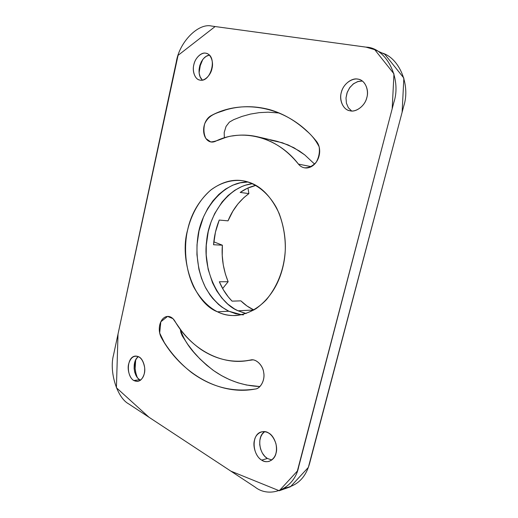 <?xml version="1.0" encoding="UTF-8"?>
<svg xmlns="http://www.w3.org/2000/svg" width="518" height="518" viewBox="0 0 518 518"><rect width="100%" height="100%" fill="white"/><g stroke="black" fill="none" stroke-linecap="round" stroke-linejoin="round"><path stroke-width="0.78" d="M255.853 185.386L247.228 188.325L240.197 192.424L248.893 193.615L247.954 187.995L248.893 193.615L243.887 197.611L237.989 203.852L232.893 211.13L228.024 220.849L219.244 220.059L215.462 232.077L213.552 244.742L222.364 245.202L213.817 241.822L222.364 245.202L222.241 255.549L223.277 264.957L225.388 274.067L228.14 281.721L219.334 281.76L223.387 289.834L228.36 297.008L232.09 301.152L240.87 300.854L246.989 305.996L253.911 309.984C249.158 307.789 244.807 304.746 240.87 300.854L232.09 301.152C226.787 295.797 222.533 289.329 219.334 281.76L228.14 281.721L222.643 288.539L228.14 281.721C223.323 269.826 221.393 257.647 222.364 245.202L213.552 244.742C214.199 236.078 216.097 227.855 219.244 220.059L228.024 220.849C232.556 209.602 239.51 200.524 248.893 193.615L240.197 192.424C245.079 188.979 250.298 186.635 255.853 185.386M253.885 309.997L238.047 310.787L253.833 310.004M246.134 313.539L238.047 310.787C217.884 302.7 202.557 269.224 206.65 240.948C208.689 215.184 228.27 186.266 252.493 183.683L245.545 185.172L241.809 186.538L234.648 190.371L228.024 195.558L222.086 201.968L214.711 213.513L210.968 222.241L208.249 231.559L206.274 245.215L206.196 254.966L208.152 269.328L212.516 282.75L216.699 290.844L221.821 298.025L227.784 304.105L234.473 308.909L238.047 310.787L244.846 313.228M243.408 314.905L235.684 313.727L228.865 311.24C220.001 306.818 212.328 299.126 205.84 288.163C198.038 272.992 195.506 253.904 197.766 237.594C200.557 210.554 223.394 181.183 248.109 182.006L240.281 182.809L232.705 185.204L225.511 189.102L218.861 194.373L212.898 200.88L207.744 208.463L203.496 216.932L199.009 230.899L197.015 244.742L196.937 254.629L198.886 269.192L201.541 278.412L205.232 287.011L209.907 294.774L212.587 298.29L218.564 304.454L221.84 307.07L228.865 311.24L217.482 311.81C194.146 303.101 179.066 259.596 187.574 230.083C190.935 214.387 198.543 201.152 210.392 190.365C222.986 180.905 235.509 178.101 247.96 181.954C260.567 185.638 270.959 196.121 279.131 213.41C285.936 231.947 287.147 250.006 282.757 267.586C278.431 285.14 269.509 298.847 255.983 308.709C241.99 316.634 229.157 317.663 217.482 311.81C223.012 314.543 229.176 315.786 235.975 315.533C246.549 314.555 257.342 309.129 266.349 299.76C277.752 285.8 284.052 269.399 285.256 250.55C285.716 235.968 282.789 220.836 276.657 208.081C267.709 191.731 254.765 182.796 242.579 180.704C232.291 179.455 221.186 182.414 211.247 189.679C198.342 200.362 189.964 217.327 186.888 233.424C183.909 250.194 185.839 270.519 193.667 286.92C200.259 298.789 208.197 307.09 217.482 311.81L228.865 311.24L241.608 314.776M279.286 113.015L268.143 112.179L259.272 112.639L250.531 114.064L241.984 116.421L233.689 119.658L229.383 122.112L226.055 126.418L224.197 132.478L224.352 137.898L224.197 132.478L226.055 126.418L229.383 122.112L233.689 119.658L241.984 116.421L250.531 114.064L259.272 112.639L268.143 112.179L279.286 113.015M270.616 140.151L282.401 142.774L293.861 147.695L304.726 154.876L314.614 164.122L304.726 154.876L299.385 151.003L288.189 144.949L277.065 141.297L257.064 136.674C273.031 140.592 286.823 149.734 298.433 164.096C276.955 136.001 241.11 128.218 215.417 141.323C212.749 142.489 210.282 142.288 208.016 140.715C205.808 139.031 204.403 136.454 203.807 132.977C203.302 129.468 203.749 126.016 205.147 122.624C206.624 119.282 208.663 116.926 211.279 115.559C242.936 98.329 288.416 106.209 316.407 141.272C318.667 144.088 319.761 147.604 319.677 151.826C319.464 156.054 318.123 159.764 315.65 162.95C313.099 166.032 310.152 167.709 306.805 167.981C303.477 168.104 300.686 166.809 298.433 164.096C300.026 166.077 302.013 167.32 304.383 167.819C308.767 167.968 312.717 166.084 316.239 162.173C318.939 157.284 319.91 152.156 319.146 146.782C315.838 140.365 311.7 135.114 306.721 131.028C295.415 120.629 283.016 113.481 269.509 109.589C254.293 105.627 239.627 105.75 225.511 109.965C217.987 112.93 209.272 113.766 204.662 123.873C203.386 129.39 203.814 134.291 205.95 138.584L210.755 141.938C218.123 141.459 225.09 136.454 233.009 135.878C240.889 134.602 248.905 134.868 257.064 136.674M180.27 329.195L180.879 332.55L182.239 335.852L187.749 344.34L193.583 351.929L199.909 358.909L206.708 365.229L213.947 370.823L221.587 375.654L229.584 379.662L237.898 382.796L246.477 385.016L259.919 386.545C242.948 385.852 227.234 380.335 212.768 369.988C199.288 359.097 186.169 347.092 180.27 329.195M365.986 47.132L211.72 26.075C198.167 22.662 179.325 42.372 176.334 61.72L113.546 354.934C109.007 371.322 116.9 397.636 128.671 403.885L254.934 486.972C270.02 499.087 294.502 488.791 298.653 466.873L393.816 102.499C401.994 78.147 385.942 47.507 365.986 47.132L215.138 26.541L178.062 55.355L118.02 334.058L116.408 387.742L149.009 417.262L230.892 471.153L279.267 490.753L297.345 471.063L392.178 108.767L393.965 73.854L374.741 49.676L365.986 47.132C385.942 47.507 401.994 78.147 393.816 102.499L298.653 466.873C294.502 488.791 270.02 499.087 254.934 486.972L128.671 403.885C116.9 397.636 109.007 371.322 113.546 354.934L176.334 61.72C179.325 42.372 198.167 22.662 211.72 26.075L365.986 47.132M250.531 360.023C255.691 358.339 262.937 365.093 263.681 372.474C265.326 379.681 260.625 388.772 255.193 389.044C218.758 396.128 180.413 372.261 161.506 337.924C159.933 335.127 159.194 331.954 159.285 328.399C159.453 324.857 160.425 321.898 162.192 319.535C164.012 317.262 166.149 316.226 168.596 316.44C171.05 316.77 173.122 318.305 174.825 321.024C190.507 348.627 221.775 366.634 250.531 360.023L246.089 360.761C230.355 362.6 215.469 358.929 201.437 349.76C193.732 344.418 186.959 337.937 181.106 330.316L172.986 318.674L167.592 316.407L160.826 321.788L159.673 333.042L164.316 342.534C171.736 354.092 180.776 364.063 191.433 372.455C211.137 386.94 232.414 392.469 255.251 389.031C260.567 388.571 265.119 380.011 263.733 372.811C263.04 365.676 256.391 358.799 251.094 359.932L250.531 360.023C221.775 366.634 190.507 348.627 174.825 321.024C173.122 318.305 171.05 316.77 168.596 316.44C166.149 316.226 164.012 317.262 162.192 319.535C160.425 321.898 159.453 324.857 159.285 328.399C159.194 331.954 159.933 335.127 161.506 337.924C180.413 372.261 218.758 396.128 255.193 389.044C260.625 388.772 265.326 379.681 263.681 372.474C262.937 365.093 255.691 358.339 250.531 360.023M133.806 380.523C129.837 378.587 127.046 369.638 128.619 364.05C130.64 357.297 134.097 354.921 138.999 356.921C143.02 358.709 145.979 367.832 144.334 373.549C142.204 380.387 138.701 382.711 133.806 380.523L137.743 381.442C142.709 379.713 145.021 375.149 144.671 367.748C143.233 359.952 140.145 356.06 135.405 356.073C126.632 356.643 126.003 376.055 133.806 380.523L139.679 379.72L140.592 380.193L139.679 379.72L133.806 380.523C129.837 378.587 127.046 369.638 128.619 364.05C130.64 357.297 134.097 354.921 138.999 356.921C143.02 358.709 145.979 367.832 144.334 373.549C142.204 380.387 138.701 382.711 133.806 380.523M261.713 460.139C256.274 457.381 252.402 446.542 254.493 440.17C255.704 433.268 263.319 429.273 268.57 432.977C274.087 435.541 278.231 446.645 276.029 453.192C274.734 460.288 266.848 464.011 261.713 460.139C264.005 461.616 266.492 462.024 269.172 461.357C275.369 458.417 277.622 452.512 275.926 443.635C272.85 434.835 268.123 430.892 261.745 431.818C251.236 433.87 251.962 454.448 261.713 460.139L267.385 458.462L271.853 459.978L267.385 458.462L261.713 460.139C256.274 457.381 252.402 446.542 254.493 440.17C255.704 433.268 263.319 429.273 268.57 432.977C274.087 435.541 278.231 446.645 276.029 453.192C274.734 460.288 266.848 464.011 261.713 460.139M349.922 110.761C343.473 110.101 338.843 100.259 341.284 92.644C342.683 84.842 351.664 77.435 357.899 79.157C364.452 79.558 369.425 89.582 366.848 97.442C365.352 105.504 356.021 112.73 349.922 110.761C355.691 112.425 364.335 106.41 366.491 98.685C369.159 91.667 366.096 81.715 359.893 79.707C354.124 76.884 344.483 82.401 341.854 90.747C338.778 98.077 342.139 108.774 348.834 110.476L349.922 110.761C343.473 110.101 338.843 100.259 341.284 92.644C342.683 84.842 351.664 77.435 357.899 79.157C364.452 79.558 369.425 89.582 366.848 97.442C365.352 105.504 356.021 112.73 349.922 110.761M199.851 80.063C195.247 79.681 191.984 71.484 193.784 64.99C194.833 58.359 201.321 51.904 205.756 53.218C210.425 53.412 213.895 61.739 212.011 68.408C210.897 75.227 204.209 81.559 199.851 80.063C210.684 82.977 217.884 56.773 206.708 53.464C202.512 51.547 195.7 56.922 194.049 63.915C191.971 70.247 194.606 78.95 199.333 79.94L199.851 80.063C195.247 79.681 191.984 71.484 193.784 64.99C194.833 58.359 201.321 51.904 205.756 53.218C210.425 53.412 213.895 61.739 212.011 68.408C210.897 75.227 204.209 81.559 199.851 80.063M379.584 52.454C398.251 55.381 411.033 84.149 403.723 106.145L309.641 463.286C305.762 477.466 297.429 485.729 284.628 488.079L290.41 486.79L308.346 467.404L402.11 112.283L403.859 78.082L384.829 54.312L374.741 49.676M135.684 359.952L135.127 368.583L135.917 373.413L137.309 377.551C134.958 371.419 134.415 365.553 135.684 359.952M202.739 59.538L200.278 65.611L199.106 72.611C199.32 68.13 200.531 63.766 202.739 59.538M311.279 166.666L298.433 164.096L311.279 166.666M138.319 356.669L136.661 358.359L135.146 361.156L134.24 364.801L134.117 368.499L134.712 372.17L135.981 375.485L137.82 378.159L139.679 379.72C133.204 376.055 131.993 360.586 138.403 356.604M264.698 431.636L262.328 433.974L260.8 436.758L259.855 440.326L259.725 444.651L260.573 449.022L262.328 453.062L264.847 456.416L267.385 458.462C258.89 453.626 256.786 436.15 264.698 431.636M362.347 81.067L358.223 81.43L353.749 83.592L349.954 87.328L347.274 92.198L346.005 97.908L346.412 103.179L348.349 107.718L351.599 110.981M351.573 110.969L348.349 107.718L346.412 103.179L346.005 97.908L347.002 92.955L349.495 87.963L353.159 84.033L357.562 81.63L362.179 81.054M202.37 80.083C195.364 73.77 200.304 56.462 209.337 55.122L206.067 56.391L203.47 58.644L201.321 61.765L199.819 65.475L199.067 69.69L199.223 73.537L200.194 76.942L202.26 79.979M217.482 311.81C194.146 303.101 179.066 259.596 187.574 230.083C190.935 214.387 198.543 201.152 210.392 190.365C222.986 180.905 235.509 178.101 247.96 181.954C260.567 185.638 270.959 196.121 279.131 213.41C285.936 231.947 287.147 250.006 282.757 267.586C278.431 285.14 269.509 298.847 255.983 308.709C241.99 316.634 229.157 317.663 217.482 311.81M298.433 164.096C300.686 166.809 303.477 168.104 306.805 167.981C310.152 167.709 313.099 166.032 315.65 162.95C318.123 159.764 319.464 156.054 319.677 151.826C319.761 147.604 318.667 144.088 316.407 141.272C288.416 106.209 242.936 98.329 211.279 115.559C208.663 116.926 206.624 119.282 205.147 122.624C203.749 126.016 203.302 129.468 203.807 132.977C204.403 136.454 205.808 139.031 208.016 140.715C210.282 142.288 212.749 142.489 215.417 141.323C241.11 128.218 276.955 136.001 298.433 164.096M279.267 490.753L290.41 486.79M246.089 360.761L252.797 359.893"/></g></svg>
